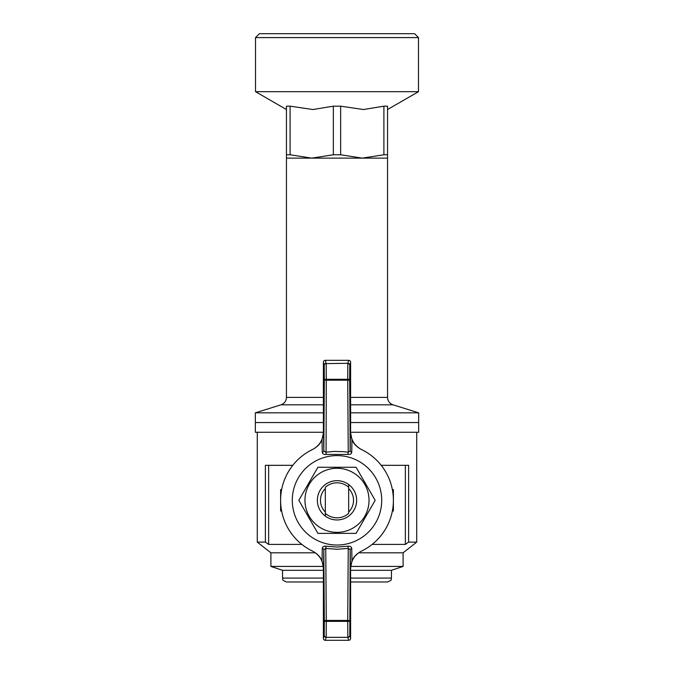<?xml version="1.0" encoding="UTF-8"?>
<svg xmlns="http://www.w3.org/2000/svg" width="674" height="674" viewBox="0 0 674 674"><rect width="100%" height="100%" fill="white"/><g stroke="black" fill="none" stroke-linecap="round" stroke-linejoin="round"><path stroke-width="1.01" d="M348.669 488.608A16.53 16.53 0 0 1 348.669 512.021M325.331 512.021A16.53 16.53 0 0 1 325.331 488.608M337 467.267L356.083 467.267L375.165 500.319L356.083 533.37L317.917 533.37L298.835 500.319L317.917 467.267L337 467.267M337 468.287A32.032 32.032 0 0 1 364.744 516.335A32.032 32.032 0 0 1 309.256 516.335A32.032 32.032 0 0 1 337 468.287M337 480.68A19.639 19.639 0 0 1 354.01 510.134A19.639 19.639 0 0 1 319.99 510.134A19.639 19.639 0 0 1 337 480.68M337 545.03A44.72 44.72 0 0 1 298.27 477.959A44.72 44.72 0 0 1 375.73 477.959A44.72 44.72 0 0 1 337 545.03M312.652 551.172C317.412 553.758 320.529 557.019 322.02 560.953L322.273 548.451C322.475 546.766 323.747 546.007 326.073 546.193L337 547.035L347.927 546.193C350.261 546.007 351.525 546.766 351.727 548.451L351.98 560.953C353.471 557.019 356.597 553.758 361.348 551.172A56.38 56.38 0 0 0 361.348 449.457C356.588 446.87 353.471 443.61 351.98 439.675L351.727 452.187C351.525 453.872 350.253 454.621 347.927 454.436L326.073 454.436C323.739 454.621 322.475 453.872 322.273 452.187L322.02 439.675C320.529 443.618 317.403 446.879 312.652 449.457A56.38 56.38 0 0 0 312.652 551.172M351.98 439.675L350.455 432L350.185 450.864L348.247 452.237L347.725 380.195A1.946 0.859 -0.4 0 0 349.663 379.327L347.725 379.277L347.835 363.615A1.946 1.618 1.3 0 1 349.781 365.232A1.946 1.938 -164.3 0 0 347.835 363.294L348.669 360.329A1.946 1.946 -74.3 0 1 350.606 362.275L350.606 432.076C350.927 440.004 354.583 445.834 361.576 449.575M312.424 449.575C319.417 445.834 323.073 440.004 323.394 432.076L323.394 362.275A1.946 1.946 74.3 0 1 325.331 360.329L326.165 363.294A1.946 1.938 164.3 0 0 324.219 365.232A1.946 1.618 -1.3 0 1 326.165 363.615L326.275 379.277L324.337 379.327A1.946 0.859 0.4 0 0 326.275 380.195L326.073 454.436M348.669 360.329L325.331 360.329M322.02 439.675L323.545 432L323.815 450.864L325.753 452.237L333.782 451.428L343.437 451.647L348.247 452.237L347.927 454.436M326.275 379.327L347.725 379.277L347.725 380.195L326.275 380.195L326.275 379.327M312.424 551.062C319.417 554.786 323.065 560.616 323.394 568.561L323.394 638.354A1.946 1.946 105.7 0 0 325.331 640.3L348.669 640.3L347.835 637.343L326.165 637.343L325.331 640.3M361.576 551.062C354.575 554.812 350.918 560.642 350.606 568.561L350.606 638.354A1.946 1.946 -105.7 0 1 348.669 640.3M351.98 560.953L350.455 568.637L350.185 549.765L349.781 635.397A1.946 1.618 178.7 0 1 347.835 637.014L347.725 621.352L349.663 621.302A1.946 0.859 -179.6 0 0 347.725 620.442L347.725 621.352L326.275 621.352L326.165 637.014A1.946 1.618 -178.7 0 1 324.219 635.397A1.946 1.938 15.7 0 0 326.165 637.343L347.835 637.343A1.946 1.938 -15.7 0 0 349.781 635.397L350.606 638.354M326.073 546.193L325.753 548.392L323.815 549.765L324.337 621.302L326.275 621.352L326.275 620.442A1.946 0.859 179.6 0 0 324.337 621.302L324.219 635.397L323.394 638.354M322.273 548.451A1.946 1.348 0.8 0 1 323.815 549.765L323.545 568.637L322.02 560.953M351.727 548.451A1.946 1.348 179.2 0 0 350.185 549.765L348.247 548.392L347.927 546.193M323.394 362.275L324.219 365.232L324.337 379.327L323.815 450.864A1.946 1.348 -0.8 0 1 322.273 452.187M350.606 362.275L349.781 365.232L349.663 379.327L350.185 450.864A1.946 1.348 -179.2 0 0 351.727 452.187M333.352 106.172L340.648 106.172L340.648 154.767L333.352 154.767L333.352 106.172L312.938 109.525L290.098 106.172L290.098 154.767L286.45 154.767L286.45 106.172L290.098 106.172M286.45 109.525L255.513 91.681L255.513 37.592L418.487 37.592L418.487 91.681L255.513 91.681M387.567 109.525L418.487 91.681M340.648 154.767L362.275 158.129L387.55 158.129L387.55 106.172L383.902 106.172L363.488 109.525L340.648 106.172M387.55 154.767L383.902 154.767L383.902 106.172M290.098 154.767L311.725 158.129L286.45 158.129L286.45 154.767M383.902 154.767L362.275 158.129L311.725 158.129L333.352 154.767M255.513 37.592L259.406 33.7L414.594 33.7L418.487 37.592M350.606 404.813L393.009 404.813L418.655 412.825L418.655 422.547L350.606 422.547L418.655 422.547L418.655 432.27L350.615 432.27M323.394 422.547L255.345 422.547L323.394 422.547M418.655 412.825L350.606 412.825M323.394 412.825L255.345 412.825L255.345 432.27L323.385 432.27M315.348 552.806L270.897 552.806L270.897 566.421L323.267 566.421M350.724 566.421L403.103 566.421L403.103 552.806L416.717 542.115L408.621 542.115L408.621 465.321L381.206 465.321M358.661 552.806L403.103 552.806M257.283 432.27L257.283 542.115L265.379 542.115L268.64 544.407L301.859 544.407M292.794 465.321L265.379 465.321L265.379 542.115M372.141 544.407L405.36 544.407L408.621 542.115M323.394 578.081L282.558 578.081L282.558 570.305L323.394 570.305M350.606 570.305L391.442 570.305L391.442 578.081C390.33 579.303 393.667 579.37 387.55 581.974L350.606 581.974M282.558 578.081C283.67 579.303 280.333 579.37 286.45 581.974L323.394 581.974M405.36 465.321L405.36 544.407M268.64 465.321L268.64 544.407M281.639 511.01L280.62 511.01L280.62 489.619L281.639 489.619M392.361 489.619L393.38 489.619L393.38 511.01L392.361 511.01M348.669 487.277A17.499 17.499 0 0 0 325.331 487.277L325.331 513.361A17.499 17.499 0 0 0 348.669 513.361L348.669 484.758M325.331 515.871L325.331 513.361M347.835 363.294L326.165 363.615L347.835 363.294M347.725 620.442L326.275 620.442L325.753 548.392L337 549.276L348.247 548.392L347.725 620.442M387.55 158.129L387.55 397.39L350.606 397.39M323.394 397.39L286.45 397.39C286.248 401.047 284.428 403.524 280.991 404.813L323.394 404.813M350.606 578.081L391.442 578.081M286.45 158.129L286.45 397.39M280.991 404.813L255.345 412.825M387.55 397.39C387.752 401.047 389.572 403.524 393.009 404.813M416.717 432.27L416.717 542.115M270.897 552.806L257.283 542.115M391.442 570.305L403.103 566.421M282.558 570.305L270.897 566.421"/></g></svg>
